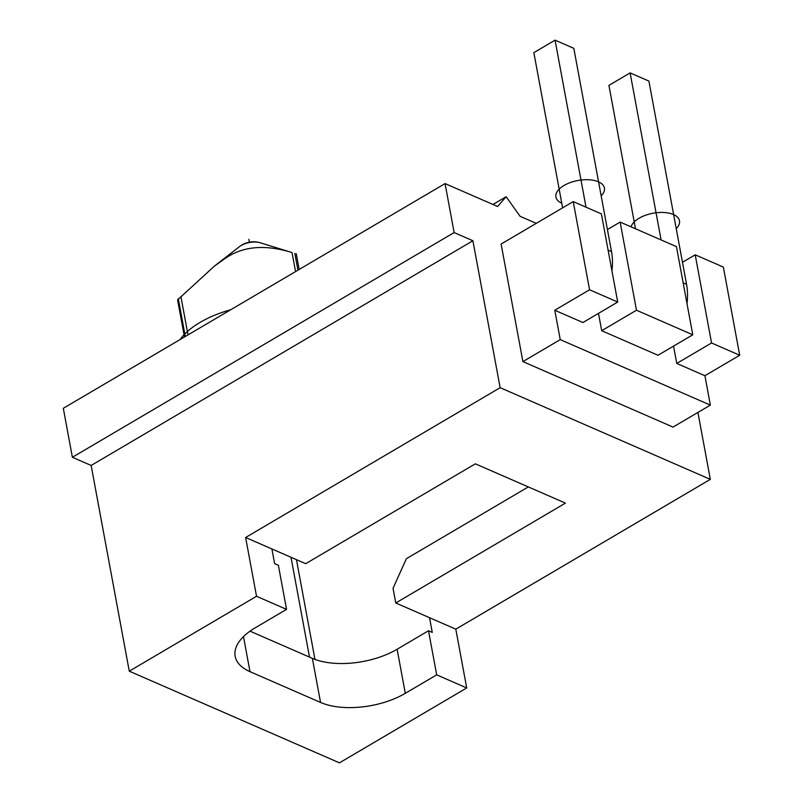<?xml version="1.0" encoding="UTF-8"?>
<svg xmlns="http://www.w3.org/2000/svg" width="803" height="803" viewBox="0 0 803 803"><rect width="100%" height="100%" fill="white"/><g stroke="black" fill="none" stroke-linecap="round" stroke-linejoin="round"><path stroke-width="1.2" d="M697.917 412.441L710.324 479.361L500.139 387.688L472.907 240.749L454.137 232.569L445.063 183.586L497.609 206.501L506.141 196.725L520.123 216.328L536.263 223.364M710.364 405.113L560.233 339.629L554.783 310.249L582.938 322.525L617.718 302.048L601.377 213.889L573.222 201.603L501.112 244.052L522.904 361.601L673.034 427.086L710.364 405.113L704.914 375.724L676.768 363.448L711.548 342.971L739.693 355.257L723.362 267.088L695.207 254.812L711.548 342.971M445.063 183.586L63.307 408.295L72.38 457.278L91.151 465.459L129.273 671.178L339.458 762.85L466.714 687.95L436.681 674.851L405.294 693.33A60.807 30.153 -10.5 0 1 320.548 702.444L249.984 671.659A60.807 30.153 -10.5 0 1 235.159 656.282A60.807 30.153 -10.5 0 1 255.163 627.846L286.551 609.367L256.528 596.268L129.273 671.178M291.007 557.292L309.506 657.105M296.468 559.671L314.957 659.393M286.551 609.367L278.38 565.292L274.626 563.646L271.906 548.961L305.682 563.686L475.356 463.823L565.432 503.11L395.769 602.983L393.038 588.288L406.378 558.707L528.324 486.919M395.769 602.983L429.545 617.708L432.265 632.403L428.511 630.767L436.681 674.851M271.906 548.961L245.628 537.498L500.139 387.688M429.545 617.708L455.813 629.171L710.324 479.361M455.813 629.171L466.714 687.95M245.628 537.498L256.528 596.268M428.511 630.767L397.124 649.246A60.807 30.153 -10.5 0 1 312.377 658.36L250.034 631.168M472.907 240.749L91.151 465.459M454.137 232.569L72.38 457.278M635.494 228.765L608.915 85.379L630.124 72.892L661.09 239.926M630.124 72.892L648.894 81.073L682.48 262.3L695.207 254.812M598.486 313.371L601.698 330.706L657.998 355.267L692.778 334.791L676.437 246.621L620.147 222.07L636.478 310.229L692.778 334.791M673.556 346.113L676.768 363.448M562.622 207.847L533.854 52.637L555.064 40.15L573.824 48.331L607.419 229.558L620.147 222.07M555.064 40.15L586.019 207.184M607.419 229.558L611.505 251.6A57.364 40.17 113.6 0 1 611.936 270.852M601.698 330.706L636.478 310.229M573.222 201.603L589.563 289.773L617.718 302.048M704.914 375.724L739.693 355.257M682.48 262.3L686.565 284.342A57.364 40.17 113.6 0 1 686.997 303.594M560.233 339.629L522.904 361.601M554.783 310.249L589.563 289.773M506.141 196.725L492.962 204.484M184.459 336.979L177.583 299.9L214.311 266.184L223.907 259.319C241.823 246.26 264.538 244.012 292.021 252.564L260.232 242.777A22.946 22.946 0 0 0 239.505 246.611L214.311 266.184M295.554 271.585L292.021 252.564M188.002 334.901L180.886 296.498M299.168 269.457L296.257 253.718M297.923 270.189L294.811 253.377M185.302 336.487L178.296 298.666M248.87 239.334L249.402 242.175M631.118 226.858A24.662 12.226 -10.5 0 1 639.098 218.225A24.662 12.226 -10.5 0 1 670.706 213.558A24.662 12.226 -10.5 0 1 676.236 228.624M561.759 203.189A24.662 12.226 -10.5 0 1 564.027 185.483A24.662 12.226 -10.5 0 1 595.635 180.816A24.662 12.226 -10.5 0 1 601.176 195.882M180.103 339.539A76.867 38.112 -10.5 0 1 200.148 322.364A76.867 38.112 -10.5 0 1 230.692 309.767M397.124 649.246L405.294 693.33M312.377 658.36L320.548 702.444M243.49 636.598L249.984 671.659M608.092 250.114L611.505 251.6M683.152 282.857L686.565 284.342M260.232 242.777A14.605 7.237 -10.5 0 0 241.231 245.457A14.605 7.237 169.5 0 0 239.505 246.611"/></g></svg>
